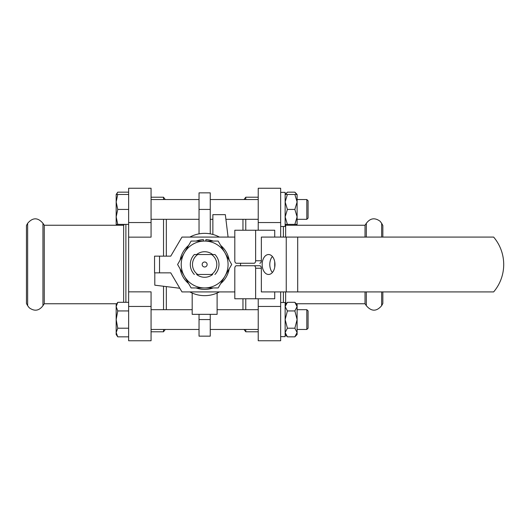 <?xml version="1.0" encoding="UTF-8"?>
<svg xmlns="http://www.w3.org/2000/svg" width="529" height="529" viewBox="0 0 529 529"><rect width="100%" height="100%" fill="white"/><g stroke="black" fill="none" stroke-linecap="round" stroke-linejoin="round"><path stroke-width="0.79" d="M154.799 272.852L154.799 285.184L179.814 288.252M228.078 237.085L225.334 214.655L212.87 214.655L212.87 234.453M217.108 293.053A31.151 31.151 0 0 1 192.186 293.053L192.186 314.345L217.108 314.345L217.108 293.053M210.251 319.569L210.251 336.153L199.036 336.153L199.036 319.569L210.251 319.569L210.251 314.345M199.036 314.345L199.036 319.569M199.036 233.858L199.036 192.847L210.251 192.847L210.251 233.858A31.151 31.151 0 0 0 189.851 237.085M189.851 291.915A31.151 31.151 0 0 0 219.442 291.915M219.442 237.085A31.151 31.151 0 0 0 210.251 233.858M166.324 309.683L166.324 286.599M166.324 256.148L166.324 219.317M242.963 309.683L242.963 298.766M242.963 230.234L242.963 219.317M258.231 331.789L245.767 331.789L245.767 329.461M245.767 309.683L245.767 298.766M245.767 230.234L245.767 219.317M245.767 199.539L245.767 197.211L258.231 197.211M151.063 329.461L199.036 329.461L165.273 329.461L163.521 331.789L163.521 329.461M163.521 309.683L163.521 286.255M163.521 256.148L163.521 219.317M163.521 199.539L163.521 197.211L151.063 197.211M163.521 331.789L151.063 331.789M128.633 237.151L151.063 237.151L151.063 222.544L128.633 222.544L128.633 291.849L151.063 291.849L151.063 340.755L128.633 340.755L128.633 306.456L151.063 306.456M234.803 291.915L181.969 291.915L170.748 272.852L154.554 272.852L154.554 256.148L170.748 256.148L181.969 237.085L234.803 237.085M196.662 274.472L212.632 274.472A12.775 12.775 0 0 1 196.662 274.472L197.701 274.472A12.147 12.147 0 0 1 197.701 254.528L196.662 254.528A12.775 12.775 0 0 1 212.632 254.528L194.348 254.528A14.329 14.329 0 0 0 194.348 274.472M240.536 265.743L240.536 263.257M297.695 237.085L297.695 291.915L493.643 291.915A42.366 42.366 0 0 0 493.643 237.085L261.359 237.085L261.359 260.764L255.633 260.764A2.493 1.6 90 0 1 254.032 263.257L236.41 263.257A2.493 1.6 90 0 1 234.803 260.764L234.803 230.234L255.633 230.234L255.633 260.764M242.137 263.257L254.032 263.257M234.803 268.236A2.493 1.6 90 0 1 236.41 265.743L254.032 265.743A2.493 1.6 90 0 1 255.633 268.236L255.633 298.766L234.803 298.766L234.803 268.236M297.695 291.915L261.359 291.915L261.359 268.236A2.493 1.6 -90 0 0 259.759 265.743L242.137 265.743M259.759 265.743L254.032 265.743M259.759 263.257A2.493 1.6 -90 0 0 261.359 260.764M274.723 237.085L274.723 230.234L255.633 230.234M274.723 291.915L274.723 298.766L255.633 298.766M272.389 272.508A9.972 6.408 90 0 1 269.797 264.5A9.972 6.408 90 0 1 272.389 256.492M262.159 264.5A9.972 6.408 -90 0 0 268.567 274.472A9.972 6.408 -90 0 0 274.974 264.5A9.972 6.408 -90 0 0 268.567 254.528A9.972 6.408 -90 0 0 262.159 264.5M274.723 261.729L274.723 267.271M214.939 274.472A14.329 14.329 0 0 0 214.939 254.528L211.593 254.528A12.147 12.147 0 0 1 211.593 274.472L212.632 274.472M194.348 254.528L196.662 254.528M212.632 254.528L214.939 254.528M204.644 262.007A2.493 2.493 0 0 0 202.488 265.743A2.493 2.493 0 0 0 206.806 265.743A2.493 2.493 0 0 0 204.644 262.007M224.937 276.211A23.428 23.428 0 0 1 204.644 287.928L218.173 287.928L224.937 276.211A23.428 23.428 0 0 0 204.644 241.072A23.428 23.428 0 0 0 184.357 276.211A23.428 23.428 0 0 0 204.644 287.928L191.121 287.928L177.592 264.5L191.121 241.072L218.173 241.072L231.695 264.5L224.937 276.211M196.14 241.072A24.923 24.923 0 0 1 203.401 239.611L203.401 241.072M205.893 241.072L205.893 239.611A24.923 24.923 0 0 1 213.147 241.072M220.686 245.423A24.923 24.923 0 0 1 229.183 260.149M229.183 268.851A24.923 24.923 0 0 1 220.686 283.577M213.147 287.928A24.923 24.923 0 0 1 196.14 287.928M188.608 283.577A24.923 24.923 0 0 1 180.105 268.851M180.105 260.149A24.923 24.923 0 0 1 188.608 245.423M285.144 336.642L280.661 336.642L285.144 336.642L285.144 302.502L280.661 302.502M280.661 306.456L258.231 306.456L258.231 340.755L280.661 340.755L280.661 291.915M280.661 237.085L280.661 188.245L258.231 188.245L258.231 230.234M116.168 319.569L116.168 304.618L117.762 302.304L116.168 306.622L117.762 310.94L116.168 319.569L117.762 328.205L116.168 332.523L116.168 319.569M128.633 336.841L117.762 336.841L116.168 334.526L116.168 332.523L117.762 336.841L116.168 332.523M128.633 328.205L117.762 328.205M128.633 310.94L117.762 310.94M128.633 302.304L117.762 302.304M151.063 222.544L151.063 188.245L128.633 188.245L128.633 222.544M128.633 291.849L128.633 306.456M280.661 226.472L285.144 226.472L285.144 192.358L280.661 192.358M308.076 218.074L306.827 219.317L306.827 199.539L308.076 200.782L308.076 218.074L306.827 219.317L297.106 219.317L297.106 216.903L294.858 209.431L297.106 201.952L297.106 194.474L294.858 192.159L296.59 194.474M294.858 192.159L287.399 192.159L285.667 194.474L287.399 192.159L285.144 194.474L287.399 194.474L285.144 201.952L287.399 209.431L285.144 216.903L287.399 224.382L285.144 224.382L285.991 225.248M287.399 224.382L297.106 224.382L297.106 201.952L294.858 194.474L297.106 194.474M294.858 224.382L297.106 216.903M287.399 194.474L294.858 194.474M287.399 209.431L294.858 209.431M297.106 201.952L297.106 199.539L306.827 199.539M128.633 192.159L117.762 192.159L116.539 194.474M128.633 224.382L116.168 224.382L116.168 216.903L117.762 224.382M128.633 209.431L117.762 209.431L116.168 216.903L116.168 201.952L117.762 209.431M128.633 194.474L117.762 194.474L116.168 201.952L116.168 194.474L117.762 194.474M27.64 305.683L26.45 303.501L26.45 225.499L27.64 223.317C32.745 217.34 37.85 217.34 42.955 223.317L42.955 305.683C39.053 310.88 34.478 311.568 29.214 307.759L27.64 305.683L27.64 223.317M42.955 305.683L44.257 303.752L44.257 225.248L42.955 223.317M44.257 225.248L123.647 225.248L123.647 302.304M125.889 224.382L125.889 302.304M123.647 225.248L124.513 224.382M258.231 219.317L225.903 219.317M212.87 219.317L210.251 219.317M199.036 219.317L151.063 219.317M245.767 331.789L244.021 329.461L210.251 329.461L258.231 329.461M306.827 219.317L297.106 219.317M306.827 309.683L308.076 310.926L308.076 328.218L306.827 329.461L297.106 329.461L306.827 329.461L306.827 309.683L297.106 309.683M258.231 306.456L258.231 298.766M280.661 222.544L258.231 222.544M296.266 303.752L365.03 303.752L366.332 305.683C371.444 311.66 376.549 311.66 381.654 305.683L382.844 303.501L382.844 291.915M382.844 237.085L382.844 225.499L381.654 223.317L381.654 237.085M283.399 302.502L283.399 291.915M283.399 237.085L283.399 226.472M285.991 303.752L285.144 304.254M285.647 303.752L285.647 291.915M285.647 237.085L285.647 225.248L285.144 224.746M365.03 303.752L365.03 291.915M365.03 237.085L365.03 225.248L285.647 225.248M366.332 305.683L366.332 291.915M366.332 237.085L366.332 223.317C370.234 218.12 374.816 217.432 380.08 221.241L381.654 223.317M285.144 306.622L287.399 302.304L285.144 306.622L287.399 310.94L285.144 319.569L287.399 328.205L285.144 332.523L287.399 336.841L294.858 336.841L297.106 332.523L297.106 304.618L294.858 302.304L297.106 306.622L294.858 310.94L297.106 319.569L294.858 328.205L297.106 332.523L294.858 336.841L297.106 334.526L297.106 332.523M285.144 304.618L287.399 302.304L294.858 302.304M287.399 310.94L294.858 310.94M287.399 328.205L294.858 328.205M199.036 209.431L210.251 209.431M159.533 256.148L159.533 272.852M261.359 268.236L255.633 268.236M286.242 237.085L286.242 291.915M381.654 305.683L381.654 291.915M244.021 199.539L245.767 197.211M165.273 199.539L163.521 197.211M116.168 224.382L116.764 225.248M116.168 194.474L117.762 192.159M44.257 303.752L116.764 303.752M258.231 199.539L210.251 199.539M199.036 199.539L151.063 199.539M297.106 224.382L296.266 225.248M365.03 225.248L366.332 223.317M258.231 309.683L217.108 309.683M192.186 309.683L151.063 309.683M285.144 334.526L287.399 336.841M308.076 328.218L306.827 329.461"/></g></svg>
